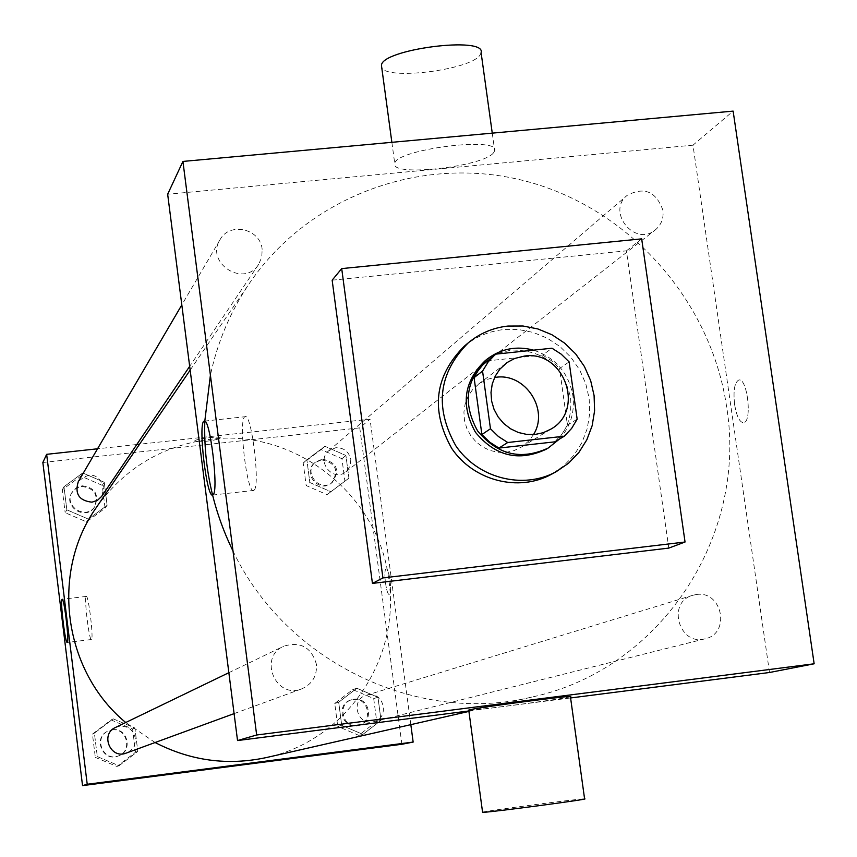<?xml version="1.0" encoding="UTF-8"?>
<svg xmlns="http://www.w3.org/2000/svg" width="857" height="857" viewBox="0 0 857 857"><rect width="100%" height="100%" fill="white"/><g stroke="black" fill="none" stroke-linecap="round" stroke-linejoin="round"><path stroke-width="0.64" stroke-dasharray="4.29 3.21" d="M533.493 434.606L528.983 440.798L522.224 446.604L513.9 450.675L506.037 452.367L497.949 452.282L490.011 450.439L482.587 446.915L476.053 441.88L470.686 435.549L466.765 428.254L464.473 420.316L463.916 412.121L465.105 404.054L467.997 396.502L472.453 389.817L479.288 383.55L487.162 379.394L494.585 377.466M577.157 419.212L567.43 425.072L559.525 368.521L569.123 361.89M486.937 360.926L542.62 355.023L551.994 348.21M542.62 355.023L551.737 360.904L559.525 368.521M567.43 425.072L561.956 434.156L554.715 441.858M559.46 439.063C570.398 426.861 574.886 412.421 572.915 395.741C568.609 372.838 555.497 357.648 533.6 350.149M485.362 360.518L497.563 353.448L511.286 350.031C543.188 349.902 562.931 365.65 570.505 397.284C572.658 419.898 564.452 437.274 545.888 449.389M464.301 346.164C475.731 336.747 488.844 331.22 503.616 329.581L518.571 329.527L533.322 332.441L547.302 338.204L559.996 346.582L570.901 357.262L579.611 369.817L585.781 383.775L589.177 398.601L589.67 413.727L587.238 428.575L581.957 442.566L574.029 455.163L563.756 465.854L551.522 474.242M332.152 280.185L626.424 250.833L668.781 548.094M734.642 404.708C736.677 416.481 739.698 422.48 743.672 422.715C752.532 421.901 747.261 376.951 738.67 380.069C734.481 382.672 733.131 390.878 734.642 404.708M769.511 672.499L692.981 145.176L733.131 111.11M262.156 249.301C260.464 228.626 229.483 221.588 219.981 239.778C205.005 263.067 244.127 287.963 258.621 264.427L261.771 257.218L262.156 249.301M662.932 210.276C656.087 191.411 644.164 186.44 627.163 195.364C606.199 211.829 635.005 247.223 655.284 229.933C661.283 224.898 663.832 218.342 662.932 210.276M696.312 594.533C722.247 590.194 730.967 633.494 705.182 638.776C679.076 646.467 666.435 602.15 692.735 595.294L696.312 594.533M468.854 710.967L570.601 697.952M692.981 145.176L167.661 194.239M316.415 664.293C311.412 647.206 300.507 641.186 283.678 646.221C257.978 657.298 275.815 699.623 301.675 688.889C312.248 684.165 317.154 675.969 316.415 664.293M233.008 551.04C285.81 661.808 417.391 725.097 531.822 697.073C660.608 669.82 747.786 536.15 726.661 407.075C711.289 301.385 630.152 209.301 527.484 181.609C424.89 153.874 310.288 194.325 249.751 282.853C230.747 310.812 217.635 341.589 210.404 375.184M493.514 152.846L494.703 150.746C500.338 135.92 394.166 149.675 394.766 163.698C390.578 177.099 482.898 166.89 493.514 152.846M570.419 696.687C568.287 698.273 470.493 711.256 468.758 710.185M626.424 250.833L641.679 238.867M254.036 490.193C260.549 486.487 251.444 412.067 245.059 416.727C238.021 417.809 246.923 494.339 253.64 490.44L254.036 490.193M734.631 404.708C733.121 390.888 734.47 382.672 738.67 380.069C747.25 376.951 752.532 421.901 743.672 422.715C739.687 422.48 736.677 416.481 734.631 404.708M481.109 52.706L479.974 55.105C470.386 70.135 384.761 80.665 381.686 67.157M482.566 812.222C484.012 811.065 582.139 798.231 584.592 798.874M96.273 507.59C124.522 468.147 162.53 445.361 210.319 439.255C295.054 428.393 379.19 495.164 388.832 580.093C400.851 659.215 345.532 740.877 266.473 757.534M155.096 742.526L125.722 722.515M101.747 496.299L103.954 487.055C97.848 473.353 89.299 471.543 78.308 481.613M368.478 694.823C384.557 692.081 389.603 718.434 373.609 721.723C357.412 726.479 349.945 699.569 366.26 695.295L368.478 694.823M350.824 459.609L349.988 466.379L345.928 471.789C333.202 482.609 315.612 461.098 328.734 450.761L335.794 447.708C343.946 447.633 348.949 451.596 350.824 459.609M115.491 727.454L119.787 726.179C128.239 725.965 133.403 729.982 135.277 738.252C135.674 745.29 132.664 750.229 126.236 753.089M410.824 724.647L370.042 419.159L139.552 444.226M136.777 444.526L97.537 448.789M401.89 744.272L359.769 427.868L370.042 419.159M386.068 568.994C383.09 569.926 386.368 595.604 389.335 594.415C392.538 594.469 389.26 567.677 386.218 568.941L386.068 568.994C383.079 569.926 386.368 595.604 389.324 594.415C392.527 594.469 389.249 567.677 386.207 568.941L386.068 568.994M97.302 756.592L119.037 765.74L137.806 751.418L134.892 728L113.22 718.852L94.409 733.121L97.302 756.592L119.037 765.74L137.806 751.418L134.892 728L113.22 718.852L94.409 733.121L97.302 756.592L95.32 757.374L116.873 766.447L135.492 752.242L132.599 729.028L111.11 719.944L92.449 734.095L95.32 757.374M309.848 482.534L330.909 491.714L348.917 478.152L345.907 455.463L324.921 446.283L306.87 459.791L309.848 482.534L330.909 491.714L348.917 478.152L345.907 455.463L324.921 446.283L306.87 459.791L309.848 482.534L306.163 485.565L327.042 494.66L344.91 481.206L341.932 458.709L321.107 449.604L303.207 463.016L306.163 485.565M359.769 427.868L42.85 462.491M341.729 725.354L362.929 734.385L381.022 720.33L377.969 697.298L356.844 688.246L338.697 702.258L341.729 725.354L362.929 734.385L381.022 720.33L377.969 697.298L356.844 688.246L338.697 702.258L341.729 725.354L337.744 726.382L358.762 735.338L376.716 721.401L373.695 698.551L352.741 689.585L334.744 703.479L337.744 726.382M66.857 509.829L88.442 519.117L107.114 505.309L104.243 482.255L82.722 472.957L63.996 486.722L66.857 509.829L88.442 519.117L107.114 505.309L104.243 482.255L82.722 472.957L63.996 486.722L66.857 509.829L65.143 512.679L86.557 521.892L105.079 508.19L102.229 485.33L80.879 476.106L62.315 489.765L65.143 512.679M205.98 441.312C214.443 440.262 219.221 439.127 220.324 437.895C221.16 435.667 194.228 438.988 194.71 441.055C195.246 441.912 199.006 441.998 205.98 441.312C214.443 440.262 219.221 439.127 220.324 437.906C221.16 435.677 194.228 438.988 194.71 441.055C195.246 441.912 199.006 441.998 205.98 441.312M236.136 765.258L261.985 761.873M86.171 596.493L86.278 596.418C88.517 594.587 93.906 640.008 91.399 639.526C89.203 641.143 83.954 597.843 86.171 596.493M82.079 485.769C95.02 487.462 99.283 494.36 94.859 506.476C86.182 520.52 63.161 506.123 72.095 492.218L76.305 487.826L82.079 485.769M86.557 521.892L88.442 519.117M105.079 508.19L107.114 505.309M102.229 485.33L104.243 482.255M80.879 476.106L82.722 472.957M62.315 489.765L63.996 486.722M81.672 486.444C94.591 488.126 98.844 495.014 94.431 507.119C85.775 521.131 62.786 506.766 71.709 492.882L75.909 488.49L81.672 486.444M112.331 729.768C127.597 727.122 133.371 751.225 118.577 755.895C103.301 762.227 92.984 737.556 108.153 731L112.331 729.768M116.873 766.447L119.037 765.74M135.492 752.242L137.806 751.418M132.599 729.028L134.892 728M111.11 719.944L113.22 718.852M92.449 734.095L94.409 733.121M111.86 729.993C127.104 727.347 132.867 751.407 118.095 756.067C102.851 762.387 92.556 737.759 107.693 731.225L111.86 729.993M322.361 459.116C337.026 462.287 340.315 470.086 332.205 482.512C319.822 493.032 302.735 472.143 315.494 462.084L322.361 459.116M327.042 494.66L330.909 491.714M344.91 481.206L348.917 478.152M341.932 458.709L345.907 455.463M321.107 449.604L324.921 446.283M303.207 463.016L306.87 459.791M321.525 459.834C336.169 462.994 339.436 470.782 331.348 483.187C318.986 493.686 301.932 472.828 314.669 462.791L321.525 459.834M354.005 699.248C369.646 696.58 374.53 722.183 358.976 725.386C343.239 730.003 335.998 703.865 351.852 699.708L354.005 699.248M358.762 735.338L362.929 734.385M376.716 721.401L381.022 720.33M373.695 698.551L377.969 697.298M352.741 689.585L356.844 688.246M334.744 703.479L338.697 702.258M353.105 699.526C368.714 696.859 373.588 722.419 358.065 725.611C342.35 730.228 335.119 704.133 350.952 699.987L353.105 699.526M505.93 363.379L478.26 384.3M550.751 429.207L521.142 447.29M212.729 495.035L253.64 490.44M204.544 421.087L245.059 416.727M391.863 142.316L394.766 163.698M492.261 133.135L494.703 150.746M468.918 711.406L531.822 697.073M190.158 370.117L249.751 282.853M219.981 239.778L181.813 304.921M258.621 264.427L189.676 366.335M373.609 721.723L705.182 638.776M366.26 695.295L692.735 595.294M345.928 471.789L655.284 229.933M328.734 450.761L627.163 195.364M234.1 713.613L301.675 688.889M228.862 672.691L283.678 646.221M86.278 596.418L62.197 599.257M91.399 639.526L67.253 642.439M94.431 507.119L94.859 506.476M71.709 492.882L72.095 492.218M331.348 483.187L332.205 482.512M314.669 462.791L315.494 462.084M358.065 725.611L358.976 725.386M350.952 699.987L351.852 699.708"/><path stroke-width="1.29" d="M494.585 377.466L496.074 377.273C525.341 372.859 549.358 409.646 533.493 434.606M524.516 356.062C564.013 349.902 585.695 410.139 550.751 429.207L543.199 432.721L535.004 434.478L526.562 434.392L518.271 432.464L510.536 428.768L503.702 423.497L498.099 416.888L494.007 409.26L491.597 400.969L491.007 392.41L492.239 383.99L495.25 376.105L499.888 369.131L507.098 362.532L514.703 358.462L524.516 356.062M482.555 371.102L490.472 428.768L498.431 436.524L507.751 442.501L564.292 436.213L571.619 428.425L577.157 419.212L569.123 361.89L561.228 354.177L551.994 348.21L495.571 354.155L488.169 361.911L482.555 371.102L474.082 377.648L481.88 434.531L490.472 428.768M474.082 377.648L477.852 371.038L482.566 365.103L495.571 354.155M481.88 434.531L489.733 442.18L498.924 448.072L554.715 441.858L564.292 436.213M533.6 350.149C516.675 345.692 501.302 348.585 487.494 358.847C465.812 379.597 462.512 403.604 477.574 430.867C497.414 454.874 520.96 460.595 548.212 448.029L559.46 439.063M548.212 448.029L545.888 449.389C518.721 461.912 495.25 456.213 475.474 432.292C460.466 405.125 463.755 381.204 485.362 360.518L487.494 358.847M498.924 448.072L507.751 442.501M507.965 326.056L523.006 326.003L537.853 328.938L551.94 334.744L564.709 343.186L575.69 353.93L584.453 366.571L590.666 380.626L594.094 395.548L594.597 410.782L592.144 425.725L586.831 439.802L578.861 452.485L568.523 463.251L556.214 471.693C523.198 489.958 477.724 478.324 455.763 445.715C434.285 407.214 438.495 372.881 468.393 342.736C479.899 333.266 493.086 327.706 507.965 326.056M556.214 471.693L551.522 474.242C518.721 492.389 473.557 480.841 451.746 448.457C430.407 410.214 434.595 376.116 464.301 346.164L468.393 342.736M341.707 268.595L641.679 238.867L685.043 542.02L382.918 577.929L341.707 268.595L332.152 280.185L372.441 583.403L382.918 577.929M685.043 542.02L668.781 548.094L372.441 583.403M182.927 161.427L256.661 734.995L814.15 663.789L733.131 111.11L182.927 161.427L167.661 194.239L237.539 740.555L468.854 710.967M570.601 697.952L769.511 672.499L814.15 663.789M210.404 375.184L204.812 421.055M204.812 421.183C203.495 466.465 212.89 509.754 233.008 551.04M213.093 494.8L212.729 495.035C206.676 498.87 197.753 422.147 204.137 421.13C209.879 416.534 218.964 491.157 213.093 494.8M237.539 740.555L256.661 734.995M468.758 710.185L469.807 709.746C479.856 707.143 577.789 694.438 570.419 696.687L584.592 798.874C592.294 798.82 494.082 811.89 483.691 812.297L482.566 812.222M381.686 67.157L381.472 65.593C380.583 49.374 486.412 35.694 481.109 52.706L492.261 133.135M468.918 711.406L266.473 757.534C227.812 765.869 190.683 760.866 155.096 742.526M125.722 722.515C63.311 671.052 50.177 572.39 96.273 507.59L190.158 370.117M181.813 304.921L78.308 481.613C74.527 493.857 79.08 500.713 91.967 502.181L97.516 500.306L101.747 496.299L189.676 366.335M234.1 713.613L126.236 753.089C110.51 759.602 99.873 734.192 115.491 727.454L228.862 672.691M97.537 448.789L46.653 454.328L87.221 784.262L413.149 742.076L410.824 724.647M139.552 444.226L136.777 444.526M46.653 454.328L42.85 462.491L82.54 785.623L401.89 744.272L413.149 742.076M82.54 785.623L87.221 784.262M62.047 599.343L62.143 599.268C64.157 597.458 69.535 642.943 67.253 642.439C65.282 644.036 60.044 600.661 62.047 599.343M250.822 763.18L236.136 765.258L250.822 763.18M261.985 761.873L236.136 765.258M381.472 65.593L391.863 142.316M482.587 812.318L468.736 710.057"/></g></svg>
